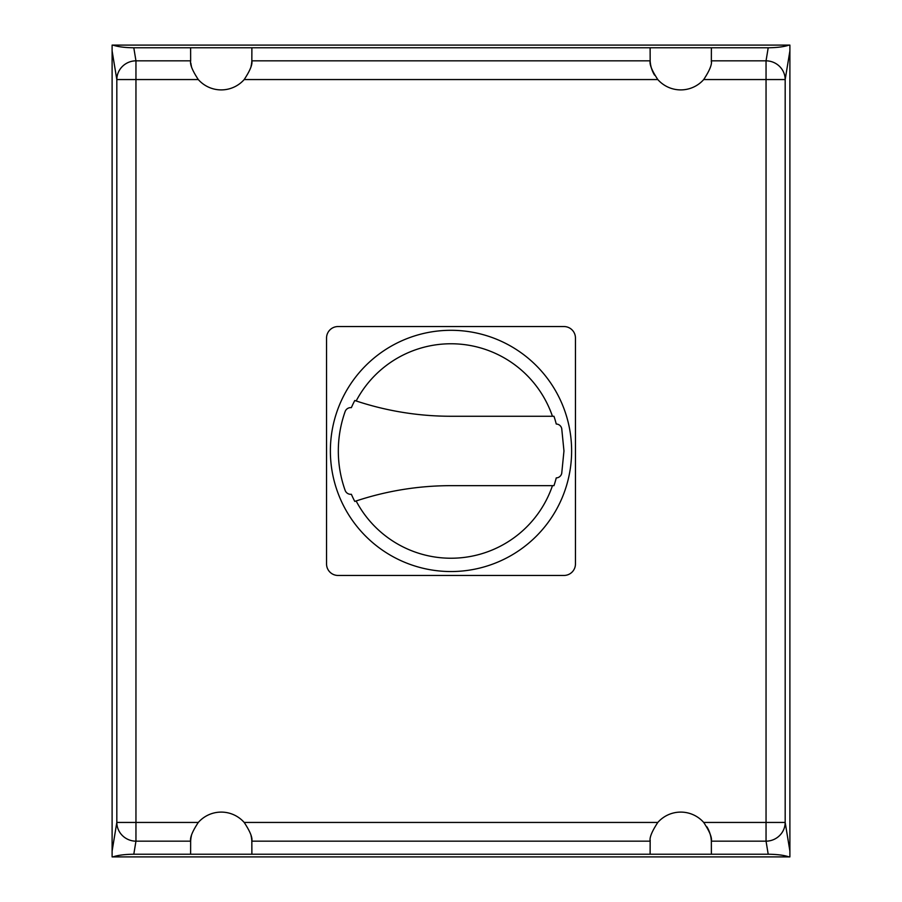 <?xml version="1.0" encoding="UTF-8"?>
<svg xmlns="http://www.w3.org/2000/svg" width="902" height="902" viewBox="0 0 902 902"><rect width="100%" height="100%" fill="white"/><g stroke="black" fill="none" stroke-linecap="round" stroke-linejoin="round"><path stroke-width="1.35" d="M251.049 66.342A30.634 30.634 0 0 0 251.838 60.829L650.162 60.829L650.116 47.772L711.385 47.772L711.351 60.829C712.14 64.369 709.592 70.604 703.707 79.556A30.634 30.634 0 0 1 657.806 79.556C651.921 70.604 649.372 64.369 650.162 60.829A30.634 30.634 0 0 0 654.559 75.137M711.283 61.764A30.634 30.634 0 0 0 711.351 60.829L766.046 60.829L766.046 822.444L703.707 822.444C709.592 831.396 712.14 837.631 711.351 841.171A30.634 30.634 0 0 0 706.954 826.863M191.438 835.658A30.634 30.634 0 0 0 190.649 841.171C189.871 837.608 192.419 831.362 198.293 822.444A30.634 30.634 0 0 1 244.194 822.444C250.068 831.362 252.616 837.608 251.838 841.171L251.883 854.228L650.116 854.228L650.162 841.171C649.372 837.631 651.921 831.396 657.806 822.444A30.634 30.634 0 0 1 703.707 822.444M650.218 840.236A30.634 30.634 0 0 0 650.162 841.171L251.838 841.171A30.634 30.634 0 0 0 251.049 835.658M768.2 854.228L766.046 841.171A19.145 18.716 -9.3 0 0 785.18 822.444L766.046 822.444L766.046 841.171L711.351 841.171L711.385 854.228L768.2 854.228C777.242 854.329 784.188 855.22 789.013 856.9L112.987 856.9C117.812 855.22 124.758 854.329 133.8 854.228L190.615 854.228L190.649 841.171L135.954 841.171L135.954 79.556L198.293 79.556C192.419 70.638 189.871 64.392 190.649 60.829L190.615 47.772L251.883 47.772L251.838 60.829C252.616 64.392 250.068 70.638 244.194 79.556A30.634 30.634 0 0 1 198.293 79.556M650.116 854.228L711.385 854.228M711.385 47.772L768.2 47.772L766.046 60.829A19.145 18.716 -170.7 0 1 785.18 79.556L789.893 50.929L789.893 45.1L789.013 45.1C784.188 46.78 777.242 47.671 768.2 47.772M190.672 61.111A30.634 30.634 0 0 1 190.649 60.829L135.954 60.829L133.8 47.772C124.758 47.671 117.812 46.78 112.987 45.1L112.107 45.1L112.107 50.929L116.82 79.556L135.954 79.556L135.954 60.829A19.145 18.716 170.7 0 0 116.82 79.556L116.82 822.444A19.145 18.716 9.3 0 0 135.954 841.171L133.8 854.228M198.293 822.444L116.82 822.444L112.107 851.071L112.107 856.9L112.987 856.9M190.852 63.14A30.634 30.634 0 0 0 191.438 66.342M190.615 854.228L251.883 854.228M789.013 856.9L789.893 856.9L789.893 851.071L785.18 822.444L785.18 79.556L703.707 79.556M133.8 47.772L190.615 47.772M251.883 47.772L650.116 47.772M112.107 851.071L112.107 50.929M789.893 50.929L789.893 851.071M112.987 45.1L789.013 45.1M326.547 563.964L326.547 338.036A11.489 11.489 0 0 1 338.036 326.547L563.964 326.547A11.489 11.489 0 0 1 575.453 338.036L575.453 563.964A11.489 11.489 0 0 1 563.964 575.453L338.036 575.453A11.489 11.489 0 0 1 326.547 563.964M451 571.541A120.62 120.62 0 0 1 330.38 450.921A120.62 120.62 0 0 1 451 330.301A120.62 120.62 0 0 1 571.62 450.921A120.62 120.62 0 0 1 451 571.541M356.166 400.973A107.214 107.214 0 0 1 552.441 416.262M552.464 485.659A107.214 107.214 0 0 1 356.132 500.971M561.732 428.642L563.964 450.966L561.732 473.279A5.739 5.739 0 0 1 556.252 477.902A108.635 108.635 0 0 1 553.963 485.659L450.977 485.659A301.527 301.527 0 0 0 354.779 501.422A108.635 108.635 0 0 1 351.363 494.285A5.931 5.931 0 0 1 345.195 490.53A117.339 117.339 0 0 1 345.207 411.368A5.931 5.931 0 0 1 351.363 407.648A108.635 108.635 0 0 1 354.779 400.499A301.527 301.527 0 0 0 451 416.262L553.963 416.262A108.635 108.635 0 0 1 556.252 424.019A5.739 5.739 0 0 1 561.732 428.642M657.806 822.444L244.194 822.444M244.194 79.556L657.806 79.556"/></g></svg>
